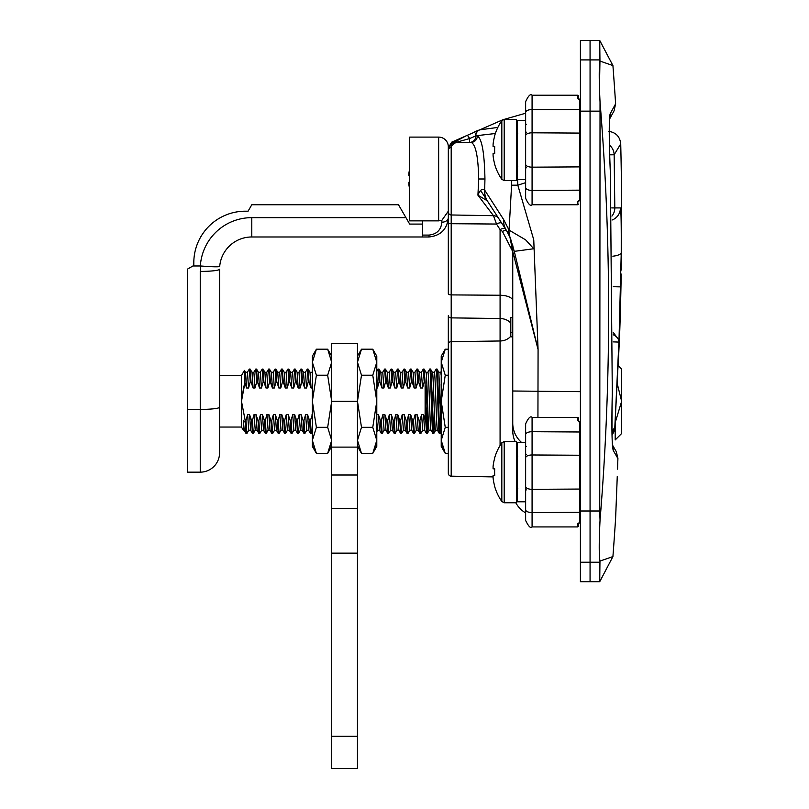 <?xml version="1.0" encoding="UTF-8"?>
<svg xmlns="http://www.w3.org/2000/svg" width="809" height="809" viewBox="0 0 809 809"><rect width="100%" height="100%" fill="white"/><g stroke="black" fill="none" stroke-linecap="round" stroke-linejoin="round"><path stroke-width="1.21" d="M609.45 145.135A12.883 12.823 31 0 1 614.152 154.762L620.725 143.891A3221.681 3221.681 0 0 1 621.302 174.147L621.231 270.085M621.403 209.592L621.393 203.625M621.383 195.475L621.302 174.147M621.251 267.203L621.342 247.423M621.352 244.207L621.383 235.227M621.201 274.018A3221.681 3221.681 0 0 1 620.23 316.228L620.23 316.228A3221.681 3221.681 0 0 1 619.654 334.077L618.703 353.553M619.047 346.363L618.996 347.395M609.703 154.853L614.152 154.762L614.81 207.923L620.412 207.923C621.069 209.531 621.352 224.406 621.241 252.55L619.006 340.114L614.779 427.941L613.798 432.097L612.049 435.06L614.779 427.88L619.654 334.077M618.774 351.955L619.633 334.41M619.684 332.337L620.2 316.228L619.613 332.337M619.836 328.302L619.886 326.694L619.836 328.302M620.109 320.253L620.058 321.861L620.099 320.253M619.006 340.114L613.283 332.469M613.202 341.883L618.915 342.096A12.883 8.515 -177.2 0 0 618.905 341.61A12.883 8.515 -177.2 0 0 613.262 334.754M612.039 434.645L614.537 427.88L611.978 431.359M531.432 323.853L531.432 321.861M522.594 285.294L521.461 285.294M445.253 349.195L441.229 356.172L441.229 362.22L445.253 349.195L448.317 349.195L448.317 332.721L448.317 469.837L448.317 453.364L445.253 453.364L441.229 440.339L441.229 446.386L445.253 453.364L442.311 446.912M448.317 375.234L445.253 375.234L441.229 362.22L441.229 440.339L445.253 427.324L448.317 427.324M445.253 375.234L441.229 401.274L445.253 427.324M331.69 768.55L357.467 768.55L331.69 768.55L331.69 343.289L357.467 343.289L357.467 401.274L361.492 427.324L372.767 427.324L376.792 401.274L376.792 362.22L372.767 349.195L361.492 349.195L357.467 362.22L361.492 375.234L372.767 375.234L376.792 362.22L376.792 356.172L372.767 349.195M357.467 768.55L357.467 401.274L361.492 375.234M515.151 441.552A25.777 25.757 180 0 1 512.744 430.691L512.744 251.599L502.429 231.445L500.083 229.584A6.442 2.296 147.1 0 1 505.382 228.805M512.744 336.847L510.813 336.847L510.813 317.512L512.744 317.512M510.813 332.59L512.744 332.59M525.638 512.906A25.777 25.777 0 0 1 515.808 502.763M517.254 445.253A25.777 25.757 180 0 1 516.486 444.05M525.638 182.672L517.821 185.18L533.748 239.828L538.076 349.528L512.744 251.599L509.903 237.047M501.802 223.264A6.442 2.296 -32.9 0 0 496.504 224.042L493.49 215.7L477.927 195.181C479.97 190.014 482.194 188.285 484.581 189.973L503.562 219.421L509.053 230.12L525.597 239.828L533.748 248.747L514.281 251.356L538.076 349.528L537.934 417.383M514.281 251.356L510.166 237.634L506.555 230.616L509.154 235.318M503.562 219.421A20.619 19.608 147.1 0 0 506.555 230.616A6.442 1.679 -32.9 0 0 502.429 231.445M455.093 143.051L451.533 145.822L451.2 147.592L451.2 476.177L493.086 476.906M509.892 237.007A38.66 38.66 0 0 1 512.744 251.599A38.66 38.66 0 0 0 509.892 237.007A20.619 18.678 157.8 0 1 508.679 229.23M506.555 230.616L487.251 200.753L477.927 195.181L478.706 178.981C478.22 156.521 475.682 144.326 471.101 142.394L455.406 142.677L471.101 142.394A6.442 6.341 -91 0 0 477.33 135.952C481.921 138.632 484.46 152.972 484.945 178.981L484.682 190.206A20.619 19.608 147.1 0 0 487.665 201.401L498.961 218.875M448.317 293.657L448.317 222.465L448.317 293.657A2.933 1.244 180 0 0 451.2 294.901L500.083 295.255L500.083 229.584L496.504 224.042L451.2 223.709A2.933 1.244 180 0 1 448.317 222.465L448.317 217.641A6.442 4.561 180 0 1 441.876 222.202L441.876 220.311L438.65 220.867L438.65 137.105L409.657 137.105L409.657 220.867L422.541 220.867L422.541 235.085L428.982 235.085C436.759 234.266 441.057 229.968 441.876 222.202M599.732 562.225L590.064 562.225L590.064 510.995L590.064 581.691L599.732 581.691L599.954 561.082L612.919 556.582L599.732 581.691M599.732 40.45L599.954 61.059L612.919 65.559L599.732 40.45L590.064 40.45L590.064 59.917L590.064 40.45L580.407 40.45L580.407 510.995L590.064 510.995L590.064 59.917L590.064 510.995L599.732 510.995L600.035 520.177C598.994 541.413 598.963 555.045 599.954 561.082M451.2 476.177A2.933 2.933 0 0 1 448.317 473.245L448.317 315.652A2.933 2.225 180 0 0 451.2 317.876L500.083 318.524L500.083 295.255A12.883 5.451 0 0 1 512.744 300.705M517.598 179.628L517.821 185.18L511.591 185.18L509.053 230.12A20.619 18.89 156.2 0 0 510.166 237.634M516.769 166.583L517.254 173.46M498.789 218.602A6.442 6.381 -32.9 0 0 493.49 215.7L451.2 214.972A2.933 2.912 180 0 1 448.317 212.059L448.317 161.264M484.581 189.973A20.619 18.577 147.1 0 0 487.251 200.753L480.637 190.53M511.591 185.18L511.551 180.589M495.351 133.515L475.823 135.781A6.442 6.341 -104.5 0 1 479.646 129.855L497.848 127.428M448.317 196.698L448.317 212.059M599.459 88.221L599.954 61.059C598.963 67.107 598.994 80.738 600.035 101.964L599.732 510.995M599.954 61.059L599.732 59.917L580.407 59.917M600.086 519.469L600.035 520.177C611.493 381.575 611.493 242.174 600.035 101.964L599.793 96.868M476.916 130.866L474.367 131.938M474.125 132.049L479.646 129.855M451.2 147.592A2.933 2.538 180 0 0 448.317 150.13L448.944 147.238L451.867 143.496L466.975 135.336A6.442 1.072 -116 0 1 469.624 138.561L454.891 142.677A6.442 6.432 89 0 0 451.867 143.496M477.33 135.952L475.51 135.983L469.624 138.561L469.594 142.424A6.442 6.341 -91 0 0 475.823 135.983L475.51 135.983A6.442 5.987 -109.4 0 1 479.009 130.067M448.955 147.198L450.279 145.256M612.919 65.559A3221.681 3221.681 0 0 1 615.609 103.835L614.071 110.823L609.592 119.034M617.267 476.279L615.609 518.306A3221.681 3221.681 0 0 1 612.919 556.582M617.752 462.879L617.904 458.531L613.202 450.37C611.837 444.889 611.543 425.534 612.302 392.314L610.32 171.872C608.955 138.642 608.904 119.297 610.158 113.847L615.609 103.835M609.48 118.862A12.883 12.833 -151.4 0 0 610.158 113.847L609.774 115.465M609.45 119.58L609.248 131.392M617.024 482.771L616.205 503.845M616.003 508.851L615.73 515.626M455.406 142.677L454.891 142.677L455.406 142.677A6.442 6.432 89 0 0 452.403 143.476M448.944 147.238A2.933 2.639 -156.5 0 1 451.533 145.822L451.624 142.202L502.723 119.793L525.638 113.23M617.53 469.149L617.914 458.238L616.266 451.624L612.534 445.152L612.393 443.524M525.719 298.177L525.719 301.777L525.719 298.177M525.638 301.433L525.638 297.813L525.638 301.433M512.997 246.209A12.883 5.39 0 0 0 512.744 246.209L512.744 251.599M512.744 245.248L512.744 246.209M408.879 175.664L409.657 175.664L408.879 175.664L408.879 173.389L408.879 175.664L409.657 175.664L408.879 175.664M409.657 169.223A41.755 41.755 -0 0 0 408.879 173.389A41.755 41.755 180 0 1 409.657 169.223M408.879 182.298L408.879 184.573A41.755 41.755 -0 0 0 409.657 188.74A41.755 41.755 180 0 1 408.879 184.573L408.879 182.298L409.657 182.298M580.407 510.995L580.407 581.691L590.064 581.691L590.064 562.225L580.407 562.225M525.638 114.544L525.638 101.661C528.358 95.725 530.512 93.581 532.079 95.219L532.079 132.807A6.442 2.862 180 0 0 525.638 135.669L525.638 112.4A6.442 2.862 0 0 1 532.079 109.539L579.76 109.539L579.76 99.274L577.828 98.486A0.647 0.566 0 0 1 578.475 99.042L579.113 99.82M525.638 179.628L517.254 179.628L517.254 120.349L525.638 120.349L525.638 198.316L525.638 135.669M577.828 201.492L577.828 204.758L577.828 201.492L579.113 200.703L577.828 201.492A0.647 0.566 -0 0 0 578.475 200.925L579.76 200.703L579.76 109.539L580.407 109.822M578.475 98.981L578.475 95.867L578.475 98.981M578.475 99.163L579.76 99.274A0.647 0.546 -0 0 1 580.407 99.82A0.647 0.647 0 0 0 579.76 99.173L579.76 99.274M577.828 523.656L577.828 526.922L577.828 523.656A0.647 0.566 180 0 0 578.465 523.17L578.475 523.099A0.647 0.566 -0 0 1 577.828 523.656A0.647 0.566 0 0 0 578.465 523.17L578.475 526.275L578.455 523.18L579.113 522.867L577.828 523.656L579.76 522.867L579.76 421.438L577.828 420.65A0.647 0.566 0 0 1 578.475 421.216L579.113 421.985M577.828 98.486L577.828 95.219L577.828 98.486A0.647 0.566 0 0 1 578.465 98.971M615.194 439.934L615.194 422.652L621.646 401.274L621.646 433.493L615.194 439.934M618.703 353.482L619.643 334.248L618.187 365.607L621.646 369.066L621.646 401.274L617.307 384.002M431.055 430.277L429.154 430.277C428.052 431.895 426.98 370.32 425.928 372.282L427.86 372.282C428.912 370.32 429.983 431.895 431.086 430.277L432.946 433.493C431.844 435.303 430.772 366.882 429.721 369.066L427.799 372.342M376.792 387.996L377.439 387.996L379.128 381.949L379.917 381.949L381.949 387.996L383.881 387.996L385.569 381.949L386.358 381.949L388.391 387.996L390.322 387.996L392.011 381.949L392.8 381.949L394.832 387.996L396.764 387.996L398.453 381.949L399.242 381.949L401.284 387.996L403.216 387.996L404.894 381.949L405.683 381.949L407.726 387.996L409.657 387.996L411.336 381.949L412.135 381.949L414.168 387.996L416.099 387.996L417.788 381.949L418.577 381.949L420.609 387.996L422.541 387.996L424.229 381.949L423.279 369.066L424.128 369.106L425.928 372.282M434.241 372.342L436.162 369.066C437.214 366.882 438.286 435.303 439.388 433.493L437.467 430.216L435.596 430.277C434.494 431.895 433.422 370.32 432.37 372.282L430.509 369.066C431.561 366.882 432.633 435.303 433.735 433.493L434.706 420.083M441.229 421.873L438.812 372.282L440.753 372.282L441.229 375.619M436.162 369.066L436.961 369.066C438.003 366.882 439.075 435.303 440.177 433.493L441.148 420.083M436.961 369.066L438.882 372.332M424.644 430.277L423.522 414.562L421.58 414.562L422.713 430.277L424.573 430.216L426.505 433.493L425.119 408.737L425.119 384.518L427.294 433.493L428.264 420.083M425.119 384.518L425.119 382.222L425.119 384.518M424.068 369.066L425.119 382.222M427.83 409.647L426.879 431.116M434.271 409.647L433.321 431.116M440.723 409.647L439.762 431.116M439.783 384.255L438.832 409.708M437.527 430.277C436.425 431.895 435.353 370.32 434.302 372.282L432.4 372.282M433.341 384.255L432.39 409.708M426.899 384.255L425.938 409.708M425.119 408.737L425.119 419.426L423.522 414.562M439.388 433.493L440.177 433.493M424.229 381.949L425.018 381.949M243.893 386.014L241.487 401.274L244.915 382.788L246.634 387.996L248.575 387.996L250.254 381.949L251.043 381.949L253.086 387.996L255.017 387.996L256.696 381.949L257.495 381.949L259.527 387.996L261.459 387.996L263.147 381.949L263.936 381.949L265.969 387.996L267.9 387.996L269.589 381.949L270.378 381.949L272.411 387.996L274.342 387.996L276.031 381.949L276.82 381.949L278.852 387.996L280.784 387.996L282.472 381.949L283.261 381.949L285.294 387.996L287.235 387.996L288.914 381.949L289.703 381.949L291.746 387.996L293.677 387.996L295.356 381.949L296.155 381.949L298.187 387.996L300.119 387.996L301.808 381.949L302.596 381.949L304.629 387.996L306.56 387.996L308.249 381.949L309.038 381.949L311.071 387.996L312.355 387.996M432.946 433.493L433.735 433.493M429.721 369.066L430.509 369.066M426.505 433.493L427.294 433.493M245.208 420.609L241.487 401.274L241.487 427.051L243.347 430.277L243.347 420.235L245.208 422.349L245.208 420.609L245.926 420.609L246.937 433.442L248.798 430.216L247.615 414.562L245.926 420.609M312.355 414.562L310.363 420.609L309.564 420.609L307.541 414.562L305.6 414.562L303.911 420.609L303.122 420.609L301.09 414.562L299.158 414.562L297.469 420.609L296.681 420.609L294.648 414.562L292.716 414.562L291.028 420.609L290.239 420.609L288.206 414.562L286.275 414.562L284.586 420.609L283.797 420.609L281.765 414.562L279.833 414.562L278.144 420.609L277.356 420.609L275.323 414.562L273.391 414.562L271.703 420.609L270.904 420.609L268.881 414.562L266.94 414.562L265.251 420.609L264.462 420.609L262.429 414.562L260.498 414.562L258.809 420.609L258.02 420.609L255.988 414.562L254.056 414.562L252.368 420.609L251.579 420.609L249.546 414.562L247.615 414.562M421.58 414.562L419.891 420.609L419.102 420.609L417.07 414.562L415.138 414.562L413.45 420.609L412.661 420.609L410.628 414.562L408.697 414.562L407.008 420.609L406.219 420.609L404.187 414.562L402.255 414.562L400.566 420.609L399.777 420.609L397.745 414.562L395.813 414.562L394.125 420.609L393.336 420.609L391.303 414.562L389.372 414.562L387.683 420.609L386.884 420.609L384.862 414.562L382.92 414.562L381.231 420.609L380.442 420.609L378.41 414.562L376.792 414.562M423.279 369.066L421.358 372.342M422.541 387.996L421.418 372.282L419.517 372.282M414.168 387.996L413.106 372.332L411.184 369.066L412.135 381.949M288.914 381.949L287.974 369.066L286.042 372.342M287.974 369.066L288.813 369.106L290.684 372.332L292.555 372.282L293.677 387.996M282.472 381.949L281.522 369.066L279.601 372.342M281.522 369.066L282.371 369.106L284.242 372.332L285.294 387.996M276.031 381.949L275.08 369.066L273.159 372.342M274.342 387.996L273.22 372.282L271.318 372.282M263.147 381.949L262.197 369.066L260.265 372.342M261.459 387.996L260.336 372.282L258.435 372.282L259.527 387.996M256.696 381.949L255.755 369.066L253.824 372.342M255.017 387.996L253.895 372.282L251.993 372.282M270.004 430.277L268.881 414.562M265.251 420.609L266.212 433.493L268.133 430.216L266.94 414.562M271.703 420.609L272.653 433.493L274.575 430.216L273.391 414.562M272.239 431.116L271.804 433.442L270.904 420.609M291.028 420.609L291.978 433.493L293.9 430.216L292.716 414.562M291.574 431.116L291.129 433.442L290.239 420.609M405.309 430.277L404.187 414.562M400.566 420.609L401.517 433.493L403.438 430.216L402.255 414.562M413.45 420.609L414.4 433.493L416.332 430.216L415.138 414.562M413.996 431.116L413.551 433.442L412.661 420.609M413.075 372.282L414.977 372.282L416.099 387.996M411.336 381.949L410.396 369.066L408.464 372.342M409.657 387.996L408.535 372.282L406.634 372.282L407.726 387.996M379.128 381.949L378.177 369.066L376.792 371.402M377.439 387.996L376.792 375.619M262.197 369.066L263.046 369.106L264.907 372.332L265.969 387.996M253.086 387.996L252.024 372.332L250.102 369.066L251.043 381.949M246.462 431.116L246.027 433.442L245.208 422.349M252.368 420.609L253.318 433.493L255.239 430.216L254.056 414.562M303.911 420.609L304.872 433.493L306.793 430.216L305.6 414.562M310.363 420.609L311.313 433.493L312.355 431.733M310.899 431.116L310.464 433.442L309.564 420.609M407.554 431.116L407.109 433.442L406.219 420.609M404.894 381.949L403.954 369.066L402.022 372.342M403.216 387.996L402.093 372.282L400.192 372.282M394.832 387.996L393.71 372.282L395.641 372.282L396.764 387.996M381.949 387.996L380.827 372.282L382.758 372.282L383.881 387.996M378.177 369.066L379.027 369.106L380.827 372.282M378.966 369.066L379.917 381.949M252.914 431.116L252.469 433.442L251.579 420.609M295.77 430.277L294.648 414.562M298.015 431.116L297.57 433.442L296.681 420.609M377.672 430.216L379.502 430.277L378.41 414.562M377.601 430.277L376.792 421.873M381.231 420.609L382.192 433.493L384.113 430.216L382.92 414.562M301.808 381.949L300.857 369.066L298.925 372.342M300.119 387.996L298.996 372.282L297.095 372.282M287.235 387.996L286.113 372.282L284.212 372.282M269.589 381.949L268.639 369.066L266.717 372.342M267.9 387.996L266.778 372.282L264.877 372.282M312.355 421.873L312.052 414.562M398.867 430.277L397.745 414.562M401.102 431.116L400.667 433.442L399.777 420.609M418.202 430.277L417.07 414.562M420.437 431.116L420.002 433.442L419.102 420.609M420.609 387.996L419.547 372.332L417.626 369.066L418.577 381.949M417.788 381.949L416.837 369.066L414.906 372.342M416.837 369.066L417.626 369.066M392.011 381.949L391.06 369.066L389.139 372.342M390.322 387.996L389.2 372.282L387.299 372.282M278.852 387.996L277.73 372.282L279.661 372.282L280.784 387.996M250.669 430.277L249.546 414.562M308.664 430.277L307.541 414.562M394.125 420.609L395.075 433.493L396.997 430.216L395.813 414.562M243.347 430.277L244.197 430.277L243.347 420.235M282.887 430.277L281.765 414.562M278.144 420.609L279.095 433.493L281.016 430.216L279.833 414.562M257.11 430.277L255.988 414.562M259.355 431.116L258.91 433.442L258.02 420.609M258.809 420.609L259.76 433.493L261.691 430.216L260.498 414.562M284.586 420.609L285.537 433.493L287.458 430.216L289.298 430.277L288.206 414.562M287.397 430.277L286.275 414.562M381.777 431.116L381.342 433.442L380.442 420.609M387.683 420.609L388.633 433.493L390.555 430.216L389.372 414.562M390.494 430.277L392.395 430.277L391.303 414.562M394.661 431.116L394.226 433.442L393.336 420.609M407.008 420.609L407.958 433.493L409.88 430.216L411.72 430.277L410.628 414.562M419.891 420.609L420.852 433.493L422.773 430.216M410.396 369.066L411.184 369.066M398.453 381.949L397.502 369.066L395.581 372.342M385.569 381.949L384.619 369.066L382.697 372.342M384.619 369.066L385.468 369.106L387.329 372.332L388.391 387.996M300.857 369.066L301.706 369.106L303.567 372.332L305.438 372.282L306.56 387.996M255.755 369.066L256.595 369.106L258.405 372.282M250.254 381.949L249.303 369.066L247.382 372.342M249.303 369.066L250.102 369.066M302.212 430.277L301.09 414.562M304.457 431.116L304.022 433.442L303.122 420.609M311.071 387.996L310.009 372.332L308.087 369.066L309.038 381.949M298.187 387.996L297.125 372.332L295.204 369.066L296.155 381.949M295.356 381.949L294.415 369.066L292.484 372.342M294.415 369.066L295.204 369.066M275.08 369.066L275.93 369.106L277.73 372.282M275.869 369.066L276.82 381.949M262.986 369.066L263.936 381.949M278.68 431.116L278.245 433.442L277.356 420.609M297.469 420.609L298.42 433.493L300.351 430.216L299.158 414.562M272.411 387.996L271.349 372.332L269.427 369.066L270.378 381.949M261.62 430.277L263.522 430.277L262.429 414.562M285.122 431.116L284.687 433.442L283.797 420.609M397.502 369.066L398.352 369.106L400.222 372.332L401.284 387.996M391.06 369.066L391.91 369.106L393.71 372.282M391.849 369.066L392.8 381.949M265.797 431.116L265.362 433.442L264.462 420.609M409.819 430.277L408.697 414.562M241.487 427.051L219.573 427.051L219.573 439.934L219.573 362.614L219.573 375.507L241.487 375.507L244.429 370.401L244.915 382.788M274.514 430.277L276.415 430.277L275.323 414.562M385.984 430.277L384.862 414.562M388.219 431.116L387.784 433.442L386.884 420.609M403.954 369.066L404.793 369.106L406.603 372.282M404.743 369.066L405.683 381.949M312.355 375.619L312.355 371.402M304.629 387.996L303.506 372.282M301.646 369.066L302.596 381.949M291.746 387.996L290.623 372.282M288.762 369.066L289.703 381.949M309.978 372.282L311.88 372.282M256.544 369.066L257.495 381.949M385.408 369.066L386.358 381.949M246.634 387.996L245.511 372.282L247.453 372.282L248.575 387.996M244.429 370.401L245.511 372.282M398.301 369.066L399.242 381.949M308.249 381.949L307.299 369.066L305.377 372.342M307.299 369.066L308.087 369.066M282.311 369.066L283.261 381.949M268.639 369.066L269.427 369.066M241.487 375.507L241.487 401.274M580.407 431.996L532.079 431.703L532.079 417.383C530.512 415.745 528.358 417.899 525.638 423.835L525.638 434.564A6.442 2.862 0 0 1 532.079 431.703L532.079 489.334A6.442 2.862 180 0 1 525.638 486.472L525.638 442.513L517.254 442.513L517.254 501.792L525.638 501.792L525.638 509.741L525.638 426.404M525.638 509.741L525.638 520.48L525.638 509.741A6.442 2.862 180 0 0 532.079 512.603L532.079 526.922C530.724 528.661 528.58 526.517 525.638 520.48C528.55 526.507 530.704 528.651 532.079 526.922L577.828 526.922L578.475 526.275M578.475 421.145L578.475 418.031L578.475 421.145M578.475 421.327L579.76 421.438A0.647 0.546 -0 0 1 580.407 421.985A0.647 0.647 0 0 0 579.76 421.337L579.76 421.438M316.39 349.195L312.355 356.172L312.355 362.22L316.39 349.195L327.665 349.195L331.69 362.22L327.665 375.234L331.69 401.274L327.665 427.324L316.39 427.324L312.355 440.339L312.355 446.386L316.39 453.364L312.355 440.339L312.355 401.274L316.39 427.324M316.39 375.234L312.355 362.22L312.355 401.274L316.39 375.234L327.665 375.234M313.447 446.912L316.39 453.364L327.665 453.364L331.69 440.339L327.665 427.324M330.608 446.912L327.665 453.364L331.69 446.386M408.879 173.359L408.879 173.389A41.755 41.744 180 0 1 409.657 169.192M409.657 175.765L408.879 175.715M409.657 188.78A41.755 41.744 0 0 1 408.879 184.604L408.879 184.573M409.657 182.207L408.879 182.247L409.657 182.247M504.209 119.378L504.209 180.589L516.486 180.589L516.486 119.378L504.209 119.378L501.823 120.632A51.543 51.543 0 0 0 494.623 135.831L494.623 135.831M504.209 180.589L501.823 179.345L501.823 120.632M501.823 179.345A51.543 51.543 0 0 1 494.623 164.146L494.724 164.096A51.442 51.442 0 0 1 493.086 155.793L493.086 153.305L494.724 153.305A50.674 45.344 90 0 1 494.724 146.672L493.086 146.672L493.086 144.184A51.442 51.442 0 0 1 494.724 135.882M494.724 146.672A50.674 45.344 90 0 0 494.724 153.305M504.209 441.552L504.209 502.763L516.486 502.763L516.486 441.552L504.209 441.552L501.823 442.796A51.543 51.543 0 0 0 494.623 458.005L494.623 458.005M494.623 486.31L494.623 486.31A51.543 51.543 0 0 0 501.823 501.509L504.209 502.763L501.823 501.509L501.823 442.796M494.724 468.836A50.674 45.344 90 0 0 494.724 475.47A50.674 45.344 90 0 1 494.724 468.836L493.086 468.836L493.086 466.348A51.442 51.442 0 0 1 494.724 458.046M494.724 486.26A51.442 51.442 0 0 1 493.086 477.957L493.086 475.47L494.724 475.47M358.549 446.912L361.492 453.364L357.467 440.339L361.492 427.324M372.767 375.234L376.792 401.274L376.792 440.339L372.767 427.324M357.467 446.386L361.492 453.364L372.767 453.364L376.792 446.386L376.792 440.339L372.767 453.364L375.71 446.912M248.07 211.2L245.349 211.2L248.07 211.2L251.791 204.758L398.493 204.758L409.657 224.083L422.541 224.083M448.317 146.763A9.668 9.668 0 0 0 438.65 137.105A9.668 9.668 0 0 1 448.317 146.763A9.668 9.668 0 0 0 438.65 137.105A9.668 9.668 0 0 1 448.317 146.763L448.317 217.641C447.084 229.301 440.642 235.743 428.982 236.976L251.791 236.976A32.218 32.218 0 0 0 219.694 266.485C218.521 267.051 212.13 266.879 200.531 265.979L192.936 265.969L193.806 265.473L193.806 262.743A51.543 51.543 0 0 1 245.349 211.2M422.541 236.976L422.541 235.085M187.354 409.415L187.354 472.153L200.248 472.153L200.248 409.415L187.354 409.415L187.354 269.185L192.936 265.969M422.541 220.867L438.65 220.867M193.806 265.473L193.806 262.743M441.876 220.311L448.317 211.189M428.982 235.085L428.982 236.976C440.642 235.743 447.084 229.301 448.317 217.641M219.573 375.507L219.573 269.185A19.335 2.215 180 0 1 200.248 271.409L200.531 265.979M219.573 269.185L219.573 452.828A19.335 19.335 0 0 1 200.248 472.153M620.776 286.892L613.252 286.699M621.241 252.55A12.883 3.994 -179.6 0 1 612.878 256.2M611.695 207.933L614.81 207.923A12.883 12.873 90 0 1 611.948 216.074M620.412 207.923A12.883 12.883 90 0 1 612.059 220.038M516.263 265.19L517.659 265.19M515.505 256.423L513.998 256.423M331.69 553.134L357.467 553.134M331.69 508.497L357.467 508.497M331.69 475.014L357.467 475.014M331.69 736.332L357.467 736.332M331.69 401.274L357.467 401.274M331.69 447.114L357.467 447.114M510.813 336.139A12.883 10.254 0 0 1 500.083 340.983L500.083 318.524A12.883 9.769 0 0 1 510.813 323.145M500.083 445.476L500.083 340.983L451.2 341.671A2.933 2.336 180 0 0 448.317 343.997M521.623 442.513A25.777 25.696 180 0 1 512.744 423.117M580.407 391.677L512.744 391M599.732 111.146L580.407 111.146M478.706 178.981L484.945 178.981M612.423 445.354A12.883 12.833 149.9 0 1 613.202 450.37M609.49 118.792L609.713 117.922C608.965 117.79 609.329 153.204 610.34 171.872L612.302 392.314C611.796 425.342 611.907 443.342 612.666 446.285L612.433 445.435M518.943 270.408A12.883 2.093 0 0 0 517.588 270.297M580.407 133.091L532.079 132.807L532.079 167.17A6.442 2.862 180 0 1 525.638 164.308M580.407 166.887L532.079 167.17L532.079 190.439A6.442 2.862 180 0 1 525.638 187.577M580.407 190.155L532.079 190.439L532.079 204.758C530.482 206.376 528.338 204.232 525.638 198.316M579.113 200.703L578.455 201.016M579.113 200.804L579.76 200.804A0.647 0.647 0 0 0 580.407 200.157A0.647 0.546 180 0 1 579.76 200.703L579.76 200.703M580.407 455.255L532.079 454.971A6.442 2.862 180 0 0 525.638 457.833M580.407 489.051L532.079 489.334L532.079 512.603L580.407 512.319M577.828 420.65L577.828 417.383L577.828 420.65M579.113 522.867L579.76 522.968A0.647 0.647 0 0 0 580.407 522.321A0.647 0.546 180 0 1 579.76 522.867M251.791 236.976L251.791 217.641L405.936 217.641M200.349 265.969A51.543 51.543 0 0 1 251.791 217.641M219.573 407.2A19.335 2.215 180 0 1 200.248 409.415L200.248 271.409M620.725 143.891C619.947 136.65 615.962 132.464 608.762 131.351M618.764 352.006L614.779 427.941M451.624 142.202L448.317 147.835M609.288 131.402L609.48 120.794M526.275 124.212L525.638 124.859M526.275 167.706L525.638 168.353M526.275 132.272L525.638 131.624M525.638 101.661C528.358 95.725 530.512 93.581 532.079 95.219L577.828 95.219L578.475 95.867L577.828 95.219M532.079 204.758L577.828 204.758L578.475 204.111M579.113 99.173L578.455 98.961M429.215 430.216L427.344 433.442M435.657 430.216L433.796 433.442M441.229 431.733L440.238 433.442M441.229 371.402L440.713 372.282M268.062 430.277L269.963 430.277M271.864 433.493L272.653 433.493M291.189 433.493L291.978 433.493M403.378 430.277L405.279 430.277M413.611 433.493L414.4 433.493M246.088 433.493L246.876 433.493M310.525 433.493L311.313 433.493M405.248 430.216L407.109 433.442M252.529 433.493L253.318 433.493M295.71 430.216L297.57 433.442M398.807 430.216L400.667 433.442M418.132 430.216L420.002 433.442M248.737 430.277L250.638 430.277M308.593 430.216L310.464 433.442M246.027 433.442L244.156 430.216M280.956 430.277L282.857 430.277M376.792 431.733L377.631 430.277M255.179 430.277L257.08 430.277M257.05 430.216L258.91 433.442M306.732 430.277L308.623 430.277M381.393 433.493L382.192 433.493M394.286 433.493L395.075 433.493M411.69 430.216L413.551 433.442M302.151 430.216L304.022 433.442M278.306 433.493L279.095 433.493M297.631 433.493L298.42 433.493M396.936 430.277L398.837 430.277M400.728 433.493L401.517 433.493M420.053 433.493L420.852 433.493M284.748 433.493L285.537 433.493M250.608 430.216L252.469 433.442M263.491 430.216L265.362 433.442M304.073 433.493L304.872 433.493M258.971 433.493L259.76 433.493M276.375 430.216L278.245 433.442M379.472 430.216L381.342 433.442M385.913 430.216L387.784 433.442M416.261 430.277L418.162 430.277M265.413 433.493L266.212 433.493M289.268 430.216L291.129 433.442M384.053 430.277L385.944 430.277M392.355 430.216L394.226 433.442M293.839 430.277L295.74 430.277M387.845 433.493L388.633 433.493M407.17 433.493L407.958 433.493M269.933 430.216L271.804 433.442M300.281 430.277L302.182 430.277M282.816 430.216L284.687 433.442M526.275 446.386L525.638 447.023M526.275 489.87L525.638 490.517M526.275 454.436L525.638 453.788M532.079 417.383L577.828 417.383L578.475 418.031M579.113 421.337L578.455 421.125M578.475 523.099L579.113 522.968M331.69 356.172L327.665 349.195M517.77 166.098L516.486 167.382M517.77 133.879L516.486 132.595M517.77 488.262L516.486 489.556M517.77 456.043L516.486 454.759M357.467 356.172L361.492 349.195"/></g></svg>

